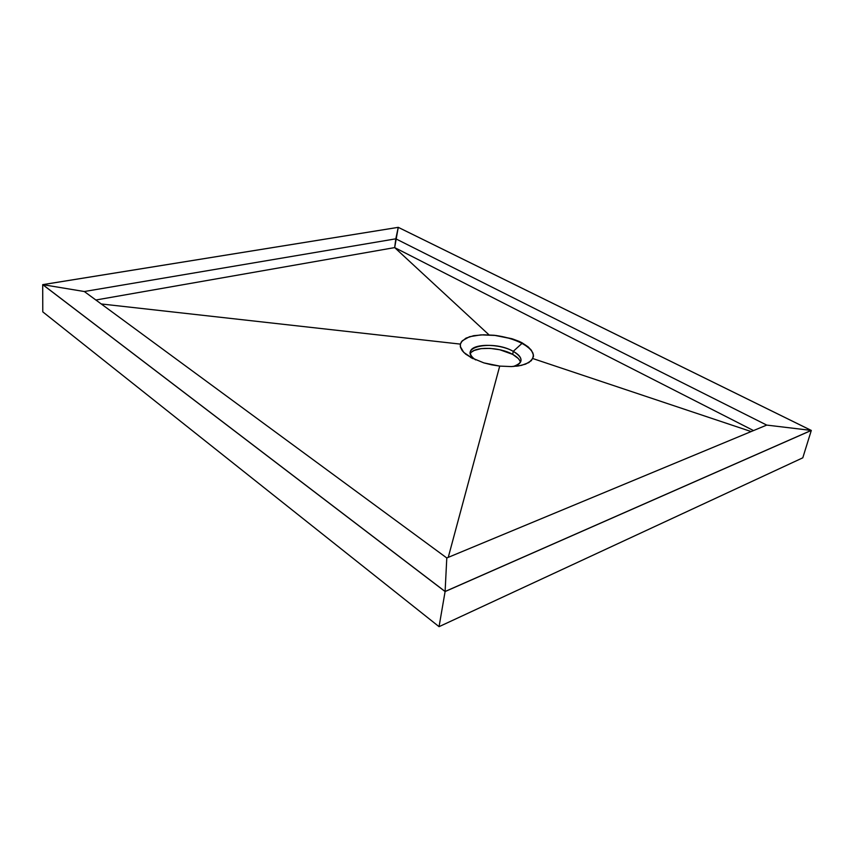 <?xml version="1.0" encoding="UTF-8"?>
<svg xmlns="http://www.w3.org/2000/svg" width="854" height="854" viewBox="0 0 854 854"><rect width="100%" height="100%" fill="white"/><g stroke="black" fill="none" stroke-linecap="round" stroke-linejoin="round"><path stroke-width="1.28" d="M520.417 362.32C519.83 359.555 517.257 356.908 512.699 354.389L513.254 351.346L521.997 343.404C514.076 339.305 504.81 336.593 494.178 335.27L512.688 338.963L519.211 341.408L522.114 342.828L521.997 343.404C529.693 347.61 533.526 351.944 533.472 356.417L531.327 360.676L525.626 364.124L518.688 365.896L511.429 366.579L499.718 366.099L491.69 364.839L483.887 362.897L470.543 357.388L483.887 362.897L499.718 366.099L448.254 557.352L499.718 366.099L511.429 366.579L521.538 365.352L528.914 362.555L532.789 358.541L751.146 431.558L532.789 358.541L533.387 354.741L531.412 350.343L528.124 346.841L522.114 342.828L530.718 349.457L532.896 353.012L533.472 356.417C533.526 351.944 529.693 347.61 521.997 343.404L522.114 342.828L519.211 341.408L511.824 338.696L496.089 335.483L480.973 334.864L469.497 336.722L462.206 340.821L460.391 344.109L460.295 346.489L463.743 352.403L472.988 358.68L465.643 354.1L462.249 350.695L460.477 347.3L460.391 344.109L461.373 341.856L465.996 338.12L473.671 335.686L483.599 334.789L494.178 335.27C504.81 336.593 514.076 339.305 521.997 343.404L513.254 351.346C492.715 339.369 455.983 347.172 475.646 359.908C471.76 357.207 469.988 354.57 470.351 351.987C470.992 343.415 499.014 343.116 513.254 351.346L512.699 354.389C499.537 346.799 473.895 346.222 470.383 353.567M513.254 351.346C518.805 354.442 521.388 357.612 520.983 360.836C520.438 363.388 517.866 365.277 513.265 366.494C523.534 362.854 523.523 357.805 513.254 351.346M489.107 334.949L394.676 247.596L753.506 430.576L394.676 247.596L489.107 334.949M460.391 344.109L101.231 303.96L460.391 344.109M95.851 300.01L394.676 247.596L95.851 300.01M398.252 227.335L42.7 284.638L42.785 311.87L42.7 284.638L445.105 591.555L439.052 626.665L42.785 311.87L439.052 626.665L445.105 591.555L811.3 430.437L802.792 457.819L439.052 626.665L802.792 457.819L811.3 430.437L398.252 227.335L42.7 284.638L445.105 591.555L811.3 430.437L398.252 227.335L811.215 430.416L445.105 591.48L42.785 284.649L398.252 227.345L394.676 247.596L395.818 238.821L766.721 425.089L446.791 557.961L84.322 291.524L395.818 238.821L766.721 425.089L811.215 430.416L398.252 227.345L42.785 284.649L84.322 291.524L395.818 238.821L398.252 227.345M471.824 351.912L474.194 350.46L481.144 348.613L490.132 348.379L499.836 349.756L512.699 354.389L518.314 358.541L519.862 360.719M811.215 430.416L766.721 425.089L446.791 557.961L445.105 591.48L811.215 430.416M84.322 291.524L42.785 284.649L445.105 591.48L446.791 557.961L84.322 291.524M472.732 358.552L470.81 357.538M516.51 366.206L518.688 365.896"/></g></svg>
